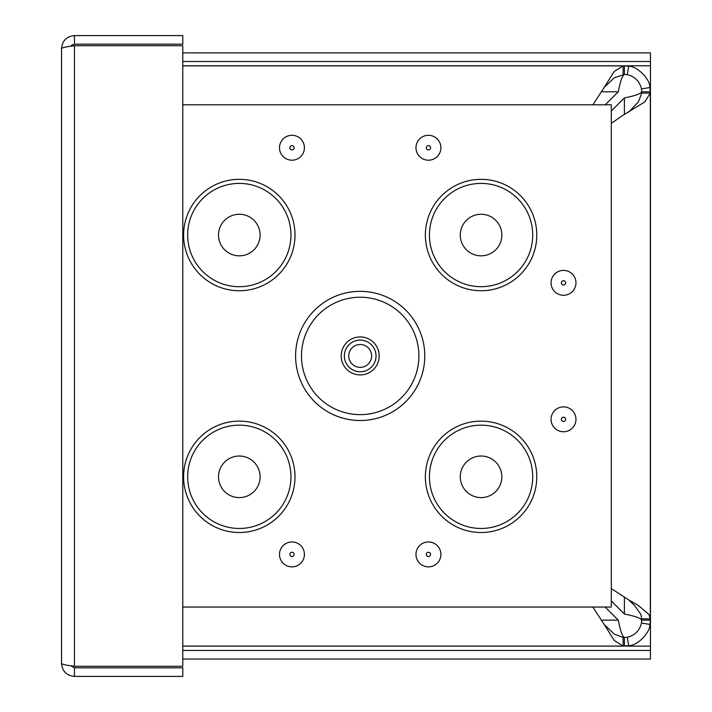 <?xml version="1.0" encoding="UTF-8"?>
<svg xmlns="http://www.w3.org/2000/svg" width="712" height="712" viewBox="0 0 712 712"><rect width="100%" height="100%" fill="white"/><g stroke="black" fill="none" stroke-linecap="round" stroke-linejoin="round"><path stroke-width="1.07" d="M623.098 74.466L623.098 65.878L624.406 65.878L624.406 74.466L614.269 77.804L604.177 87.451L614.269 71.414L623.098 65.878L182.779 65.878L623.098 65.878M592.927 104.806L604.177 87.451M650.314 620.152L649.958 624.442C650.118 632.932 637.169 645.846 628.696 645.704L623.098 646.06L614.269 640.515L604.185 624.477L614.269 634.125L623.098 637.471L627.281 637.231C634.899 635.38 639.634 630.636 641.485 623.018L641.726 618.835L650.314 618.835L650.314 620.152L641.726 620.152C640.684 618.105 634.908 616.067 624.406 614.029L611.314 600.928M623.098 646.06L182.779 646.06L623.098 646.06L623.098 637.471M604.185 624.477L592.865 607.051M624.406 646.06L624.406 637.471C622.368 636.421 620.33 630.654 618.283 620.152L605.191 607.051M624.406 65.878L628.696 66.234C637.169 66.091 650.118 78.996 649.958 87.496L650.314 93.094L641.726 93.094L641.485 88.911C639.634 81.293 634.899 76.558 627.281 74.707L624.406 74.466C622.368 75.508 620.33 81.284 618.283 91.786L605.262 104.806M650.314 91.786L641.726 91.786C640.684 93.824 634.908 95.862 624.406 97.909L611.314 111.001M641.726 618.835L640.871 614.42L634.65 605.601L628.74 599.913L638.557 605.601L648.899 614.42L650.314 618.835L650.314 93.094L644.769 101.923L623.169 115.157L611.314 123.327M628.74 112.015L638.388 101.923L641.726 93.094M611.314 588.601L628.74 599.913M650.314 93.094L650.314 618.835M182.779 650.457L650.457 650.457L650.457 659.045L182.779 659.045M650.457 650.457L650.457 65.807L182.779 65.807M650.457 65.807L650.457 61.472L182.779 61.472M650.457 61.472L650.457 52.884L182.779 52.884M70.799 46.236L71.761 45.132L74.466 44.188L182.779 44.188L182.779 35.6L74.466 35.6C66.625 36.374 62.318 40.682 61.544 48.523C62.318 47.588 66.625 46.654 74.466 45.719L182.779 45.719L182.779 666.281L74.466 666.281C66.625 665.346 62.318 664.412 61.544 663.477L61.544 48.523M74.466 44.188L74.466 35.6M61.544 663.477C62.318 671.318 66.625 675.626 74.466 676.4L182.779 676.4L182.779 667.812L74.466 667.812L74.466 676.4M70.791 665.764L74.466 667.812M360.192 420.516A64.587 64.587 0 0 1 304.255 323.64A64.587 64.587 0 0 1 416.128 323.64A64.587 64.587 0 0 1 360.192 420.516M360.192 371.762A15.824 15.824 0 0 0 373.898 348.017A15.824 15.824 0 0 0 346.486 348.017A15.824 15.824 0 0 0 360.192 371.762M360.192 367.365A11.428 11.428 0 0 0 370.089 350.215A11.428 11.428 0 0 0 350.295 350.215A11.428 11.428 0 0 0 360.192 367.365M182.779 104.806L611.314 104.806L611.314 607.051L182.779 607.051M481.081 255.831A20.782 20.782 0 0 0 499.076 224.654A20.782 20.782 0 0 0 463.076 224.654A20.782 20.782 0 0 0 481.081 255.831M481.081 497.599A20.782 20.782 0 0 0 499.076 466.422A20.782 20.782 0 0 0 463.076 466.422A20.782 20.782 0 0 0 481.081 497.599M239.303 255.831A20.782 20.782 0 0 0 257.308 224.654A20.782 20.782 0 0 0 221.307 224.654A20.782 20.782 0 0 0 239.303 255.831M239.303 497.599A20.782 20.782 0 0 0 257.308 466.422A20.782 20.782 0 0 0 221.307 466.422A20.782 20.782 0 0 0 239.303 497.599M628.696 645.704L627.281 637.231M649.958 624.442L641.485 623.018M649.958 87.496L641.485 88.911M628.696 66.234L627.281 74.707M601.747 620.152L618.283 620.152M618.283 91.786L601.747 91.786M624.406 614.029L624.406 597.484M624.406 114.445L624.406 97.909M182.779 646.122L650.457 646.122M74.466 45.719L74.466 666.281M360.192 414.633A58.704 58.704 0 0 1 309.355 326.577A58.704 58.704 0 0 1 411.029 326.577A58.704 58.704 0 0 1 360.192 414.633M360.192 374.921A18.993 18.993 0 0 0 376.639 346.433A18.993 18.993 0 0 0 343.745 346.433A18.993 18.993 0 0 0 360.192 374.921M428.428 556.535A2.127 2.127 0 0 1 426.301 554.408A2.127 2.127 0 0 1 428.428 552.272A2.127 2.127 0 0 1 430.555 554.408A2.127 2.127 0 0 1 428.428 556.535M428.428 566.859A12.451 12.451 0 0 0 439.215 548.178A12.451 12.451 0 0 0 417.641 548.178A12.451 12.451 0 0 0 428.428 566.859M563.512 431.766A12.451 12.451 0 0 0 574.299 413.094A12.451 12.451 0 0 0 552.734 413.094A12.451 12.451 0 0 0 563.512 431.766M428.428 160.209A12.451 12.451 0 0 0 439.215 141.528A12.451 12.451 0 0 0 417.641 141.528A12.451 12.451 0 0 0 428.428 160.209M481.081 532.514A55.696 55.696 0 0 1 432.843 448.969A55.696 55.696 0 0 1 529.31 448.969A55.696 55.696 0 0 1 481.081 532.514M239.303 532.514A55.696 55.696 0 0 1 191.065 448.969A55.696 55.696 0 0 1 287.541 448.969A55.696 55.696 0 0 1 239.303 532.514M239.303 290.745A55.696 55.696 0 0 1 191.065 207.192A55.696 55.696 0 0 1 287.541 207.192A55.696 55.696 0 0 1 239.303 290.745M481.081 290.745A55.696 55.696 0 0 1 432.843 207.192A55.696 55.696 0 0 1 529.31 207.192A55.696 55.696 0 0 1 481.081 290.745M291.956 566.859A12.451 12.451 0 0 0 302.742 548.178A12.451 12.451 0 0 0 281.169 548.178A12.451 12.451 0 0 0 291.956 566.859M291.956 160.209A12.451 12.451 0 0 0 302.742 141.528A12.451 12.451 0 0 0 281.169 141.528A12.451 12.451 0 0 0 291.956 160.209M563.512 295.293A12.451 12.451 0 0 0 574.299 276.621A12.451 12.451 0 0 0 552.734 276.621A12.451 12.451 0 0 0 563.512 295.293M563.512 421.451A2.127 2.127 0 0 1 561.385 419.315A2.127 2.127 0 0 1 563.512 417.188A2.127 2.127 0 0 1 565.648 419.315A2.127 2.127 0 0 1 563.512 421.451M563.512 284.978A2.127 2.127 0 0 1 561.385 282.842A2.127 2.127 0 0 1 563.512 280.715A2.127 2.127 0 0 1 565.648 282.842A2.127 2.127 0 0 1 563.512 284.978M428.428 149.885A2.127 2.127 0 0 1 426.301 147.758A2.127 2.127 0 0 1 428.428 145.622A2.127 2.127 0 0 1 430.555 147.758A2.127 2.127 0 0 1 428.428 149.885M291.956 149.885A2.127 2.127 0 0 1 289.828 147.758A2.127 2.127 0 0 1 291.956 145.622A2.127 2.127 0 0 1 294.083 147.758A2.127 2.127 0 0 1 291.956 149.885M291.956 556.535A2.127 2.127 0 0 1 289.828 554.408A2.127 2.127 0 0 1 291.956 552.272A2.127 2.127 0 0 1 294.083 554.408A2.127 2.127 0 0 1 291.956 556.535M481.081 286.696A51.656 51.656 0 0 0 525.812 209.221A51.656 51.656 0 0 0 436.349 209.221A51.656 51.656 0 0 0 481.081 286.696M481.081 528.464A51.656 51.656 0 0 0 525.812 450.99A51.656 51.656 0 0 0 436.349 450.99A51.656 51.656 0 0 0 481.081 528.464M239.303 286.696A51.656 51.656 0 0 0 284.035 209.221A51.656 51.656 0 0 0 194.572 209.221A51.656 51.656 0 0 0 239.303 286.696M239.303 528.464A51.656 51.656 0 0 0 284.035 450.99A51.656 51.656 0 0 0 194.572 450.99A51.656 51.656 0 0 0 239.303 528.464"/></g></svg>
